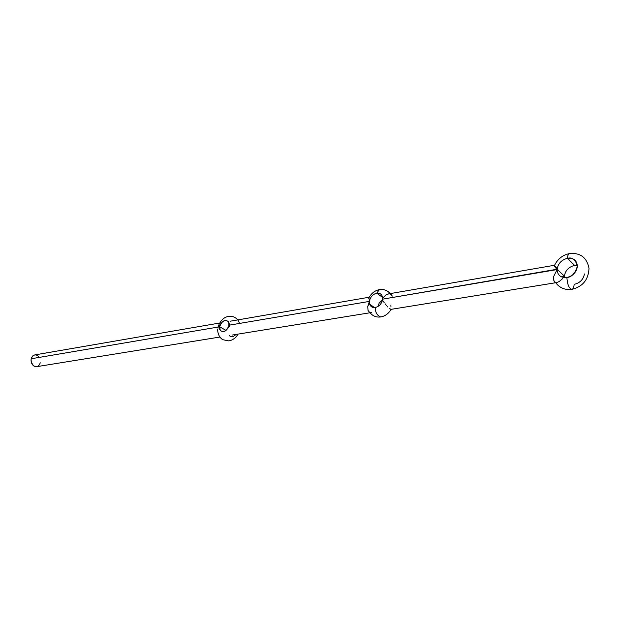<?xml version="1.0" encoding="UTF-8"?>
<svg xmlns="http://www.w3.org/2000/svg" width="620" height="620" viewBox="0 0 620 620"><rect width="100%" height="100%" fill="white"/><g stroke="black" fill="none" stroke-linecap="round" stroke-linejoin="round"><path stroke-width="0.93" d="M37.223 366.544L35.394 366.66L33.62 365.878L31.24 362.219L31.016 359.894L31.581 357.538L33.046 355.655L34.712 354.919L32.643 356.012L31.171 358.771L219.023 326.911L219.007 328.197L219.023 326.911L31.171 358.771C30.853 363.731 32.69 366.374 36.681 366.676L219.782 337.063M38.06 366.156L39.447 364.777L40.261 362.801M39.285 357.291L36.983 355.229L35.146 354.873M220.154 324.562L220.565 324.144L220.154 324.562M219.023 326.911L219.403 325.678L219.023 326.911M219.651 326.802C221.89 320.835 224.812 319.122 228.424 321.664L228.997 325.213C228.811 327.872 226.951 330.042 223.409 331.723C220.24 331.158 218.992 329.514 219.651 326.802L219.015 326.957L219.651 326.802C219.837 324.175 221.689 322.012 225.2 320.323C228.377 320.858 229.648 322.485 228.997 325.213L229.633 325.144L228.997 325.213C226.788 331.165 223.882 332.901 220.263 330.437L219.651 326.802L226.067 330.413L219.651 326.802M229.16 335.42C231.012 337.443 233.267 337.125 235.926 334.451M382.501 299.925L379.238 303.002L377.812 306.575L379.238 303.002L382.501 299.925M562.557 278.698L559.186 281.542L556.799 282.55L554.567 281.953L553.521 279.682L553.699 276.404L557.109 269.568L382.587 299.166L382.447 300.336C381.246 304.234 378.851 306.621 375.271 307.505C375.286 312.433 377.115 315.58 380.765 316.944C377.115 315.58 375.286 312.433 375.271 307.505C372.488 307.822 370.621 306.729 369.675 304.211L369.621 300.32C370.806 296.476 373.178 294.097 376.728 293.19L382.594 297.375L376.728 293.19C380.231 292.865 382.215 294.5 382.672 298.104L385.904 295.112L388.655 293.872M371.651 312.496L369.295 312.038L368.024 310.387L367.753 306.59L369.373 301.405L229.64 325.105L229.423 326.446L229.64 325.105L369.373 301.405L369.621 300.32C370.806 296.476 373.178 294.097 376.728 293.19L379.394 289.618L376.728 293.19C379.603 292.841 381.502 293.988 382.431 296.631L382.587 299.166L557.124 269.227C558.07 263.508 561.519 259.873 567.471 258.308L574.639 265.383C568.734 266.91 565.316 270.506 564.394 276.163L564.409 277.597M553.97 265.36L554.079 265.91L553.97 265.36L388.639 293.872L385.904 295.112L383.191 297.538L382.672 298.104L382.858 300.847L382.447 300.336C381.246 304.234 378.851 306.621 375.271 307.505C371.767 307.791 369.807 306.133 369.388 302.537L367.753 306.59L368.024 310.387M389.228 293.818L391.096 294.384L392.313 296.089M561.673 276.946L564.363 276.396L561.673 276.946M391.034 309.334L389.693 308.714L391.034 309.334M387.911 307.125L385.989 304.908L387.911 307.125M385.051 303.707L385.989 304.908L385.051 303.707M383.276 301.382L384.137 302.513L383.276 301.382M564.378 276.505C565.146 270.692 568.563 266.98 574.639 265.383L577.36 265.275L574.639 265.383L567.471 258.308C573.973 257.842 577.259 260.71 577.329 266.91C576.189 272.521 572.717 276.047 566.889 277.489C567.37 284.65 569.067 288.602 571.996 289.346C569.067 288.602 567.37 284.65 566.889 277.489C560.759 277.899 557.504 275.257 557.109 269.568C557.899 263.702 561.356 259.943 567.471 258.308C567.657 255.51 568.339 253.929 569.501 253.557C568.339 253.929 567.657 255.51 567.471 258.308C572.245 256.974 575.546 259.579 577.375 266.135C575.174 273.404 571.671 277.187 566.889 277.489C560.759 277.899 557.504 275.257 557.109 269.568L553.699 276.404L553.893 280.992M584.451 273.963C583.343 279.519 579.894 282.999 574.112 284.394C573.934 287.316 573.221 288.966 571.996 289.346M554.079 265.91L557.109 269.568L554.079 265.91M554.024 265.36L557.086 268.274M368.699 297.592L369.621 300.32L368.637 298.088L369.132 297.236L230.059 321.23M390.887 305.071L390.941 306.582M229.819 323.904L229.64 325.105L229.819 323.904M34.712 354.919L221.526 322.702M238.065 334.103C235.794 337.931 232.717 340.202 228.834 340.907L222.642 339.675C219.271 337.249 217.604 333.684 217.659 328.988M239.452 323.446C238.514 319.92 236.065 317.548 232.097 316.316C225.525 315.627 220.805 319.215 217.953 327.089M222.642 331.77L220.263 330.437M369.675 304.211L374.534 307.582M370.031 312.759L232.283 335.04M391.112 309.341C388.608 313.596 385.167 316.13 380.765 316.944C376.193 317.541 372.488 315.967 369.644 312.24M369.241 297.228C371.675 293.043 375.061 290.509 379.394 289.618C383.687 288.951 387.291 290.276 390.205 293.609M391.251 309.326L555.721 282.728M564.394 276.163L557.124 269.227M554.419 265.577C557.605 259.005 562.65 254.998 569.563 253.549C580.366 252.611 586.846 257.525 589 268.297C588.504 279.597 582.816 286.618 571.927 289.354C564.96 290.207 559.511 287.928 555.582 282.511"/></g></svg>
